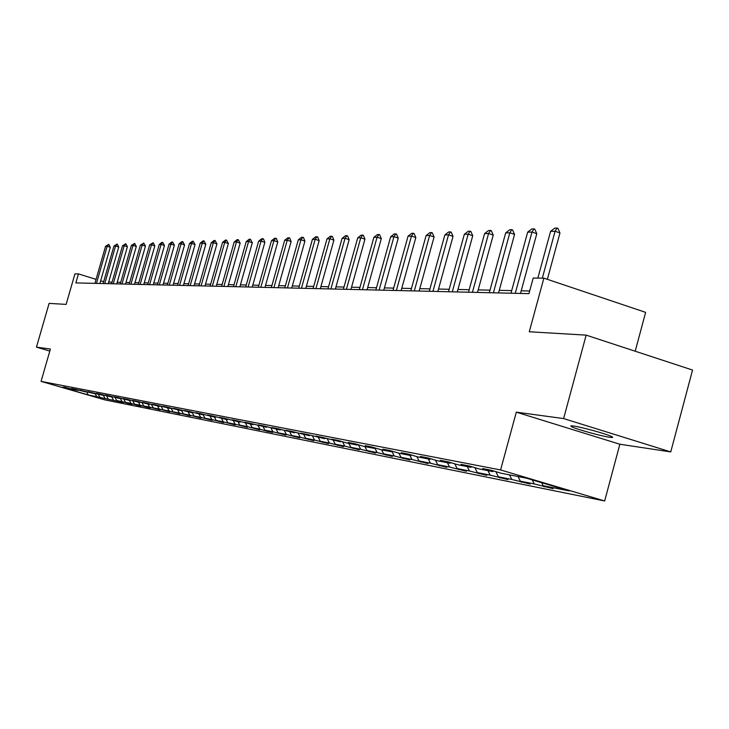 <?xml version="1.0" encoding="UTF-8"?>
<svg xmlns="http://www.w3.org/2000/svg" width="729" height="729" viewBox="0 0 729 729"><rect width="100%" height="100%" fill="white"/><g stroke="black" fill="none" stroke-linecap="round" stroke-linejoin="round"><path stroke-width="1.09" d="M573.368 425.991L570.752 425.882L571.618 426.729C576.183 429.171 601.507 436.188 609.781 437.291C612.879 437.728 613.499 437.482 611.631 436.543C606.902 434.047 581.25 426.984 573.368 425.991M635.205 351.232L645.63 312.358L543.87 278.15L533.2 278.05L528.953 293.641L75.852 282.916L78.459 273.894L74.941 273.858L66.129 304.394L49.098 303.382L36.45 347.141L49.809 351.096M670.753 451.916L692.55 370.05L586.162 335.13L563.617 418.574L516.305 412.158L500.595 469.941L604.66 500.969L619.869 444.234L670.753 451.916L563.617 418.574M500.595 469.941L41.07 381.385L104.94 399.902L604.66 500.969M87.936 394.826L123.228 402.463L116.695 400.567L122.062 401.633L128.641 403.547L132.067 404.231L125.461 402.317L130.965 403.41L137.626 405.351L141.144 406.053L134.455 404.112L140.114 405.242L146.857 407.201L150.475 407.921L143.704 405.953L149.518 407.119L160.052 409.844L153.199 407.848L159.177 409.042L169.903 411.821L162.968 409.798L169.11 411.028L180.027 413.853L173.01 411.803L179.325 413.07L190.442 415.94L183.334 413.872L189.841 415.166L201.168 418.091L193.969 415.995L200.666 417.325L212.203 420.305L204.913 418.173L211.811 419.549L223.566 422.583L216.185 420.423L223.293 421.845L235.285 424.934L227.803 422.747L235.13 424.205L247.359 427.349L239.777 425.135L247.331 426.647L259.806 429.855L252.125 427.604L259.925 429.162L267.671 431.431L272.664 432.425L264.873 430.146L272.919 431.759L285.932 435.085L278.031 432.78L286.351 434.438L299.637 437.837L291.627 435.486L300.22 437.209L313.798 440.68L305.679 438.293L314.563 440.07L328.442 443.615L320.204 441.2L329.399 443.032L343.596 446.649L335.24 444.198L344.753 446.093L359.288 449.802L350.804 447.305L360.655 449.274L375.535 453.055L366.924 450.522L377.139 452.563L392.375 456.436L383.645 453.857L394.234 455.971L409.853 459.944L400.977 457.32L411.976 459.516L427.987 463.58L418.975 460.91L430.392 463.197L446.822 467.353L437.664 464.646L449.529 467.016L466.396 471.28L457.092 468.528L469.44 470.989L486.762 475.363L477.313 472.565L490.161 475.126L507.967 479.618L498.354 476.766L511.74 479.436L530.056 484.047L520.278 481.14L534.239 483.928L553.092 488.667L543.151 485.705L569.212 490.909L526.62 478.215L501.361 473.276L491.228 470.26L482.662 468.592L492.722 471.581L479.199 468.938L469.248 465.977L461.038 464.373L470.925 467.316L457.958 464.774L448.171 461.867L440.298 460.336L450.021 463.225L437.582 460.792L427.959 457.93L420.396 456.463L429.964 459.297L418.018 456.955L408.55 454.158L401.287 452.736L410.691 455.525L399.21 453.274L389.897 450.522L382.916 449.164L392.175 451.898L381.13 449.738L371.963 447.032L365.247 445.72L374.351 448.408L363.716 446.33L354.695 443.669L348.234 442.403L357.201 445.054L346.958 443.05L338.074 440.425L331.841 439.213L340.671 441.82L322.054 437.309L316.04 436.133L324.733 438.694L306.599 434.302L300.804 433.172L309.36 435.687L291.682 431.395L286.087 430.301L294.525 432.78L277.284 428.588L271.881 427.54L280.191 429.982L263.369 425.882L258.148 424.861L266.34 427.267L249.919 423.257L244.862 422.273L252.945 424.642L236.907 420.724L232.013 419.776L239.987 422.109L224.313 418.273L219.584 417.353L227.439 419.649L212.121 415.894L207.537 415.001L215.283 417.27L200.311 413.598L195.864 412.732L203.509 414.965L188.857 411.366L184.546 410.527L192.082 412.732L177.748 409.206L173.566 408.386L181.011 410.564L166.968 407.11L162.913 406.317L170.258 408.459L156.516 405.069L152.571 404.303L159.824 406.418L146.356 403.091L142.529 402.344L149.691 404.431L136.487 401.169L132.769 400.44L139.84 402.508L126.901 399.301L123.283 398.599L130.263 400.631L117.569 397.487L114.052 396.804L120.95 398.809L108.503 395.719L105.076 395.054L111.892 397.032L99.673 393.997L96.346 393.35L103.081 395.309L87.845 391.692L94.497 393.633L79.561 390.079L86.14 391.992L74.568 389.113L71.488 388.511L77.994 390.398L73.091 389.441L63.633 386.981L70.057 388.849L61.637 387.199L87.936 394.826L87.015 391.947M493.67 470.98L492.722 471.581M534.239 483.928L532.279 479.901M520.278 481.14L518.037 476.538M471.836 466.742L470.925 467.316M511.74 479.436L509.507 474.861M498.354 476.766L495.838 471.627M450.896 462.678L450.021 463.225M490.161 475.126L487.956 470.652M477.313 472.565L474.898 467.654M430.803 458.778L429.964 459.297M469.44 470.989L467.28 466.596M457.092 468.528L454.778 463.835M411.502 455.024L410.691 455.525M449.529 467.016L447.406 462.705M437.664 464.646L435.441 460.154M392.94 451.424L392.175 451.898M430.392 463.197L428.297 458.969M418.975 460.91L416.833 456.609M375.098 447.952L374.351 448.408M411.976 459.516L409.908 455.37M400.977 457.32L398.918 453.192M357.912 444.617L357.201 445.054M394.234 455.971L392.193 451.889M383.645 453.857L381.622 449.829M341.354 441.4L340.671 441.82M377.139 452.563L374.897 448.08M366.924 450.522L364.937 446.567M325.398 438.293L324.733 438.694M360.655 449.274L358.386 444.754M350.804 447.305L348.845 443.414M310.007 435.304L309.36 435.687M344.753 446.093L342.566 441.756M335.24 444.198L333.308 440.38M295.145 432.415L294.525 432.78M329.399 443.032L327.285 438.849M320.204 441.2L318.309 437.436M280.793 429.618L280.191 429.982M314.563 440.07L312.522 436.042M305.679 438.293L303.802 434.602M266.914 426.921L266.34 427.267M300.22 437.209L298.243 433.327M291.627 435.486L289.777 431.85M253.501 424.314L252.945 424.642M286.351 434.438L284.438 430.693M278.031 432.78L276.209 429.199M240.524 421.781L239.987 422.109M272.919 431.759L271.079 428.142M264.873 430.146L263.069 426.629M227.958 419.339L227.439 419.649M259.925 429.162L258.13 425.663M252.125 427.604L250.348 424.132M215.793 416.97L215.283 417.27M247.331 426.647L245.564 423.203M239.777 425.135L238.018 421.726M203.992 414.673L203.509 414.965M235.13 424.205L233.38 420.815M227.803 422.747L226.072 419.385M192.565 412.45L192.082 412.732M223.293 421.845L221.57 418.501M216.185 420.423L214.472 417.116M183.334 413.872L181.485 410.29L181.011 410.564M211.811 419.549L210.107 416.259M204.913 418.173L203.227 414.91M200.666 417.325L198.981 414.081M193.969 415.995L192.237 412.641M189.841 415.166L188.182 411.967M179.325 413.07L177.694 409.917M173.01 411.803L171.206 408.34M169.11 411.028L167.497 407.921M162.968 409.798L161.218 406.436M159.177 409.042L157.582 405.98M153.199 407.848L151.504 404.586M149.518 407.119L147.941 404.085M143.704 405.953L142.046 402.791M140.114 405.242L138.556 402.253M134.455 404.112L132.851 401.032M130.965 403.41L129.425 400.467M125.461 402.317L123.894 399.328M122.062 401.633L120.531 398.727M116.695 400.567L115.164 397.66M113.378 399.902L111.874 397.032M108.156 398.854L106.653 396.011M104.93 398.216L103.327 395.164M99.827 397.196L98.351 394.38M96.684 396.567L95.062 393.478M543.87 278.15L529.272 331.768L586.162 335.13M41.07 381.385L50.401 349.036L36.45 347.141M103.673 281.713L100.657 280.774M96.055 279.353L78.459 273.894M529.673 290.989L521.208 290.807M511.694 290.607L499.256 290.342M489.997 290.151L478.188 289.896M469.184 289.705L457.958 289.468M449.182 289.285L438.503 289.058M429.955 288.875L419.795 288.657M411.457 288.484L401.779 288.274M393.651 288.101L384.42 287.909M376.492 287.745L367.689 287.554M359.944 287.39L351.551 287.217M343.988 287.053L335.969 286.88M328.579 286.725L320.924 286.561M313.689 286.415L306.38 286.26M299.3 286.105L292.32 285.959M285.394 285.814L278.706 285.668M271.926 285.522L265.538 285.394M258.895 285.249L252.781 285.121M246.265 284.984L240.415 284.857M234.036 284.72L228.423 284.602M222.172 284.474L216.795 284.356M210.663 284.228L205.514 284.119M199.491 283.991L194.561 283.882M188.647 283.763L183.918 283.663M178.113 283.535L173.584 283.444M167.88 283.317L163.533 283.226M157.929 283.107L153.755 283.025M148.251 282.907L144.251 282.816M138.838 282.706L134.993 282.624M129.68 282.515L125.989 282.433M120.759 282.323L117.214 282.251M112.066 282.141L108.667 282.068M543.151 485.705L541.693 482.707M294.306 436.771L294.434 436.316M308.294 439.578L308.431 439.104M322.756 442.476L322.892 441.984M337.709 445.474L337.846 444.963M353.182 448.572L353.328 448.053M369.22 451.789L369.366 451.242M385.832 455.124L385.987 454.55M403.055 458.577L403.219 457.985M420.934 462.159L421.098 461.539M439.487 465.886L439.669 465.239M458.778 469.749L458.96 469.075M478.835 473.777L479.026 473.066M499.711 477.96L499.912 477.222M521.445 482.316L521.654 481.55M544.116 486.863L544.335 486.061M516.305 412.158L619.869 444.234M94.898 283.371L105.55 246.329L108.73 244.352L107.145 246.274L110.289 247.268L99.873 283.481M105.55 246.329L107.145 246.274L96.465 283.408M108.73 244.352L110.289 247.268M103.144 283.563L113.924 246.047L117.159 244.042L115.556 245.992L118.736 247.003L108.202 283.681M113.924 246.047L115.556 245.992L104.748 283.599M117.159 244.042L118.736 247.003M111.601 283.763L122.508 245.764L125.798 243.723L124.185 245.7L127.402 246.73L116.74 283.882M122.508 245.764L124.185 245.7L113.25 283.8M125.798 243.723L127.402 246.73M120.285 283.973L131.329 245.463L134.674 243.404L133.042 245.409L136.305 246.438L125.516 284.091M131.329 245.463L133.042 245.409L121.98 284.009M134.674 243.404L136.305 246.438M129.197 284.182L140.378 245.163L143.786 243.076L142.146 245.099L145.435 246.156L134.51 284.301M140.378 245.163L142.146 245.099L130.938 284.219M143.786 243.076L145.435 246.156M138.355 284.392L149.673 244.853L153.145 242.73L151.486 244.789L154.821 245.855L143.759 284.529M149.673 244.853L151.486 244.789L140.141 284.438M153.145 242.73L154.821 245.855M147.759 284.62L159.223 244.534L161.82 242.42L162.758 242.383L161.091 244.47L164.462 245.545L153.263 284.747M159.223 244.534L161.091 244.47L149.6 284.665M162.758 242.383L164.462 245.545M157.437 284.848L169.037 244.197L171.67 242.055L172.636 242.019L170.96 244.133L174.368 245.226L163.032 284.984M169.037 244.197L170.96 244.133L159.323 284.893M172.636 242.019L174.368 245.226M167.378 285.085L179.134 243.86L181.813 241.691L182.797 241.654L181.102 243.796L184.565 244.908L173.074 285.221M179.134 243.86L181.102 243.796L169.319 285.13M182.797 241.654L184.565 244.908M177.603 285.321L189.513 243.513L192.237 241.308L193.249 241.272L191.545 243.45L195.044 244.57L183.407 285.467M189.513 243.513L191.545 243.45L179.607 285.376M193.249 241.272L195.044 244.57M188.137 285.577L200.202 243.158L202.963 240.916L204.011 240.88L202.288 243.085L205.833 244.224L194.042 285.713M200.202 243.158L202.288 243.085L190.196 285.622M204.011 240.88L205.833 244.224M198.971 285.832L211.2 242.784L214.007 240.515L215.082 240.479L213.351 242.711L216.941 243.878L204.986 285.978M211.2 242.784L213.351 242.711L201.086 285.877M215.082 240.479L216.941 243.878M210.134 286.096L222.527 242.411L225.379 240.105L226.491 240.06L224.742 242.338L228.377 243.513L216.267 286.242M222.527 242.411L224.742 242.338L212.312 286.151M226.491 240.06L228.377 243.513M221.634 286.369L234.191 242.019L237.098 239.677L238.237 239.631L236.478 241.937L240.16 243.131L227.885 286.515M234.191 242.019L236.478 241.937L223.885 286.424M238.237 239.631L240.16 243.131M233.49 286.652L246.229 241.609L249.172 239.24L250.357 239.194L248.58 241.536L252.316 242.748L239.868 286.798M246.229 241.609L248.58 241.536L235.813 286.707M250.357 239.194L252.316 242.748M245.719 286.934L258.631 241.199L261.638 238.784L262.85 238.738L261.064 241.117L264.846 242.347L252.225 287.089M258.631 241.199L261.064 241.117L248.115 286.998M262.85 238.738L263.488 238.948L264.846 242.347M258.33 287.235L271.434 240.77L274.487 238.319L275.744 238.274L273.949 240.679L277.776 241.937L264.973 287.399M271.434 240.77L273.949 240.679L260.809 287.299M275.744 238.274L276.382 238.483L277.776 241.937M271.361 287.545L284.656 240.324L287.764 237.836L289.058 237.782L287.244 240.242L291.135 241.509L278.141 287.709M284.656 240.324L287.244 240.242L273.913 287.609M289.058 237.782L289.705 238L291.135 241.509M284.811 287.864L298.307 239.868L301.469 237.335L302.808 237.289L300.977 239.777L304.922 241.071L291.737 288.028M298.307 239.868L300.977 239.777L287.454 287.928M302.808 237.289L303.464 237.499L304.922 241.071M298.717 288.192L312.413 239.394L315.63 236.816L317.024 236.77L315.174 239.303L319.174 240.616L305.788 288.365M312.413 239.394L315.174 239.303L301.442 288.256M317.024 236.77L317.689 236.989L319.174 240.616M313.096 288.538L326.993 238.902L330.283 236.287L331.713 236.232L329.863 238.811L333.909 240.151L320.323 288.702M326.993 238.902L329.863 238.811L315.921 288.602M331.713 236.232L332.388 236.46L333.909 240.151M327.968 288.884L342.083 238.401L345.437 235.731L346.922 235.677L345.045 238.301L349.164 239.668L335.367 289.058M342.083 238.401L345.045 238.301L330.893 288.957M346.922 235.677L347.605 235.904L349.164 239.668M343.368 289.249L357.711 237.873L361.119 235.166L362.659 235.112L360.773 237.772L364.947 239.158L350.931 289.431M357.711 237.873L360.773 237.772L346.393 289.322M362.659 235.112L363.352 235.339L364.947 239.158M359.324 289.632L373.886 237.335L377.367 234.574L378.962 234.519L377.066 237.226L381.303 238.638L367.061 289.814M373.886 237.335L377.066 237.226L362.459 289.705M378.962 234.519L379.663 234.747L381.303 238.638M375.854 290.024L390.653 236.77L394.207 233.963L395.856 233.9L393.952 236.661L398.253 238.101L383.782 290.206M390.653 236.77L393.952 236.661L379.107 290.096M395.856 233.9L396.576 234.137L398.253 238.101M393.004 290.424L408.049 236.187L411.675 233.326L413.389 233.262L411.466 236.078L415.831 237.545L401.132 290.616M408.049 236.187L411.466 236.078L396.376 290.507M413.389 233.262L414.108 233.508L415.831 237.545M410.81 290.844L426.101 235.585L429.8 232.669L431.577 232.597L429.645 235.467L434.083 236.961L419.129 291.044M426.101 235.585L429.645 235.467L414.309 290.935M431.577 232.597L432.315 232.852L434.083 236.961M429.29 291.29L444.845 234.957L448.627 231.977L450.476 231.913L448.535 234.829L453.037 236.351L437.837 291.491M444.845 234.957L448.535 234.829L432.926 291.372M450.476 231.913L451.224 232.168L453.037 236.351M448.508 291.737L464.327 234.301L468.191 231.266L470.114 231.202L468.164 234.173L472.738 235.731L457.274 291.946M464.327 234.301L468.164 234.173L452.29 291.828M470.114 231.202L470.87 231.458L472.738 235.731M468.492 292.211L484.585 233.626L488.539 230.528L490.544 230.455L488.576 233.49L493.232 235.075L477.495 292.429M484.585 233.626L488.576 233.49L472.428 292.311M490.544 230.455L491.319 230.719L493.232 235.075M489.296 292.703L505.68 232.916L509.726 229.753L511.804 229.681L509.835 232.779L514.565 234.392L498.554 292.921M505.68 232.916L509.835 232.779L493.396 292.803M511.804 229.681L512.596 229.954L514.565 234.392M510.974 293.222L527.659 232.177L531.796 228.952L533.965 228.879L531.988 232.032L536.799 233.69L520.488 293.441M527.659 232.177L531.988 232.032L515.248 293.322M533.965 228.879L534.767 229.152L536.799 233.69M537.847 278.086L550.568 231.412L554.805 228.113L557.065 228.031L555.088 231.257L559.972 232.952L547.361 279.316M550.568 231.412L555.088 231.257L542.321 278.132M557.065 228.031L557.885 228.314L559.972 232.952M571.864 425.827L571.618 426.729"/></g></svg>

